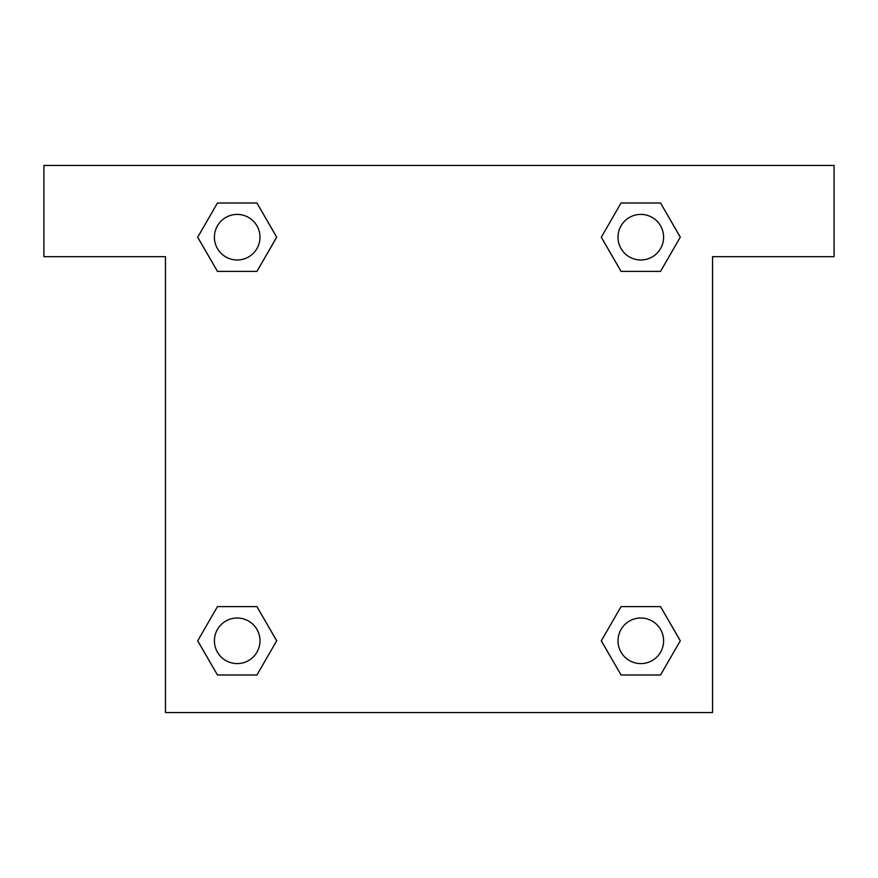 <?xml version="1.0" encoding="UTF-8"?>
<svg xmlns="http://www.w3.org/2000/svg" width="878" height="878" viewBox="0 0 878 878"><rect width="100%" height="100%" fill="white"/><g stroke="black" fill="none" stroke-linecap="round" stroke-linejoin="round"><path stroke-width="1.32" d="M635.573 271.39L660.541 271.39L621.064 271.39L601.32 237.192L621.064 203.005L660.541 203.005L680.285 237.192L660.541 271.39L621.064 271.39L635.573 271.39L621.064 271.39L602.132 238.684A258.33 258.33 0 0 1 602.231 238.772M660.541 606.61L621.064 606.61L660.541 606.61L680.285 640.808L660.541 674.995L621.064 674.995L601.32 640.808L621.064 606.61L660.541 606.61L680.329 640.775M242.427 271.39L217.459 271.39L256.936 271.39L217.459 271.39L197.715 237.192L217.459 203.005L256.936 203.005L276.68 237.192L256.936 271.39L242.427 271.39L256.936 271.39L275.868 238.684M242.427 606.61L217.459 606.61L256.936 606.61L276.68 640.808L256.936 674.995L217.459 674.995L197.715 640.808L217.459 606.61L256.936 606.61L242.427 606.61L256.936 606.61L275.868 639.316A258.33 258.33 0 0 1 275.769 639.228M834.1 165.47L43.9 165.47L43.9 256.65L165.47 256.65L165.47 712.53L712.53 712.53L712.53 256.65L834.1 256.65L834.1 165.47M217.459 271.39L197.671 237.225M256.936 203.005L217.459 203.005L256.936 203.005L276.724 237.17M256.936 606.61L276.724 640.775M217.459 674.995L256.936 674.995L217.459 674.995L197.671 640.83M621.064 674.995L660.541 674.995L621.064 674.995L601.276 640.83M621.064 271.39L601.276 237.225M660.541 203.005L621.064 203.005L660.541 203.005L680.329 237.17M663.603 640.808A22.795 22.795 0 0 0 629.405 621.064A22.795 22.795 0 0 0 629.405 660.541A22.795 22.795 0 0 0 663.603 640.808M259.987 640.808A22.795 22.795 0 0 0 225.8 621.064A22.795 22.795 0 0 0 225.8 660.541A22.795 22.795 0 0 0 259.987 640.808M663.603 237.192A22.795 22.795 0 0 0 629.405 217.459A22.795 22.795 0 0 0 629.405 256.936A22.795 22.795 0 0 0 663.603 237.192M259.987 237.192A22.795 22.795 0 0 0 225.8 217.459A22.795 22.795 0 0 0 225.8 256.936A22.795 22.795 0 0 0 259.987 237.192M621.064 606.61L635.573 606.61"/></g></svg>
